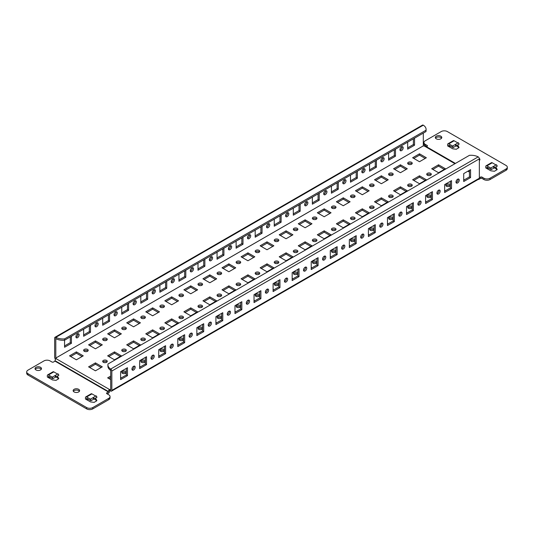 <?xml version="1.0" encoding="UTF-8"?>
<svg xmlns="http://www.w3.org/2000/svg" width="534" height="534" viewBox="0 0 534 534"><rect width="100%" height="100%" fill="white"/><g stroke="black" fill="none" stroke-linecap="round" stroke-linejoin="round"><path stroke-width="0.8" d="M133.994 366.124A2.29 1.322 -60 0 1 132.425 369.381A2.29 1.322 -60 0 1 132.005 369.561M133.573 366.297A2.29 1.322 -60 0 1 134.715 366.184A2.29 1.322 -60 0 1 135.069 368.026A2.29 1.322 -60 0 1 133.573 370.042A2.29 1.322 -60 0 1 132.425 370.155A2.29 1.322 -60 0 1 132.072 368.32A2.29 1.322 -60 0 1 133.573 366.297M153.051 355.117A2.29 1.322 -60 0 1 151.489 358.374A2.29 1.322 -60 0 1 151.069 358.554M152.631 355.297A2.29 1.322 -60 0 1 153.779 355.183A2.29 1.322 -60 0 1 154.126 357.019A2.29 1.322 -60 0 1 152.631 359.035A2.29 1.322 -60 0 1 151.489 359.148A2.29 1.322 -60 0 1 151.135 357.313A2.29 1.322 -60 0 1 152.631 355.297M172.115 344.11A2.29 1.322 -60 0 1 170.553 347.374A2.29 1.322 -60 0 1 170.126 347.554M171.694 344.29A2.29 1.322 -60 0 1 172.836 344.176A2.29 1.322 -60 0 1 173.19 346.012A2.29 1.322 -60 0 1 171.694 348.034A2.29 1.322 -60 0 1 170.546 348.148A2.29 1.322 -60 0 1 170.199 346.312A2.29 1.322 -60 0 1 171.694 344.29M191.179 333.109A2.29 1.322 -60 0 1 189.61 336.367A2.29 1.322 -60 0 1 189.19 336.547M190.751 333.283A2.29 1.322 -60 0 1 191.9 333.169A2.29 1.322 -60 0 1 192.253 335.012A2.29 1.322 -60 0 1 190.751 337.027A2.29 1.322 -60 0 1 189.61 337.141A2.29 1.322 -60 0 1 189.256 335.305A2.29 1.322 -60 0 1 190.751 333.283M210.236 322.102A2.29 1.322 -60 0 1 208.674 325.36A2.29 1.322 -60 0 1 208.253 325.54M209.815 322.282A2.29 1.322 -60 0 1 210.963 322.169A2.29 1.322 -60 0 1 211.31 324.004A2.29 1.322 -60 0 1 209.815 326.02A2.29 1.322 -60 0 1 208.667 326.134A2.29 1.322 -60 0 1 208.32 324.298A2.29 1.322 -60 0 1 209.815 322.282M229.3 311.095A2.29 1.322 -60 0 1 227.731 314.359A2.29 1.322 -60 0 1 227.31 314.539M228.879 311.275A2.29 1.322 -60 0 1 230.02 311.162A2.29 1.322 -60 0 1 230.374 312.997A2.29 1.322 -60 0 1 228.879 315.02A2.29 1.322 -60 0 1 227.731 315.133A2.29 1.322 -60 0 1 227.377 313.298A2.29 1.322 -60 0 1 228.879 311.275M248.357 300.095A2.29 1.322 -60 0 1 246.795 303.352A2.29 1.322 -60 0 1 246.374 303.532M247.936 300.268A2.29 1.322 -60 0 1 249.084 300.155A2.29 1.322 -60 0 1 249.438 301.99A2.29 1.322 -60 0 1 247.936 304.013A2.29 1.322 -60 0 1 246.795 304.126A2.29 1.322 -60 0 1 246.441 302.291A2.29 1.322 -60 0 1 247.936 300.268M267.421 289.088A2.29 1.322 -60 0 1 265.859 292.345A2.29 1.322 -60 0 1 265.438 292.525M267 289.268A2.29 1.322 -60 0 1 268.148 289.154A2.29 1.322 -60 0 1 268.495 290.99A2.29 1.322 -60 0 1 267 293.006A2.29 1.322 -60 0 1 265.852 293.119A2.29 1.322 -60 0 1 265.505 291.284A2.29 1.322 -60 0 1 267 289.268M286.484 278.081A2.29 1.322 -60 0 1 284.916 281.345A2.29 1.322 -60 0 1 284.495 281.518M286.064 278.261A2.29 1.322 -60 0 1 287.205 278.147A2.29 1.322 -60 0 1 287.559 279.983A2.29 1.322 -60 0 1 286.064 282.005A2.29 1.322 -60 0 1 284.916 282.119A2.29 1.322 -60 0 1 284.562 280.283A2.29 1.322 -60 0 1 286.064 278.261M305.541 267.08A2.29 1.322 -60 0 1 303.979 270.337A2.29 1.322 -60 0 1 303.559 270.518M305.121 267.254A2.29 1.322 -60 0 1 306.269 267.14A2.29 1.322 -60 0 1 306.623 268.976A2.29 1.322 -60 0 1 305.121 270.998A2.29 1.322 -60 0 1 303.979 271.112A2.29 1.322 -60 0 1 303.626 269.276A2.29 1.322 -60 0 1 305.121 267.254M324.605 256.073A2.29 1.322 -60 0 1 323.043 259.33A2.29 1.322 -60 0 1 322.616 259.511M324.185 256.253A2.29 1.322 -60 0 1 325.333 256.14A2.29 1.322 -60 0 1 325.68 257.975A2.29 1.322 -60 0 1 324.185 259.991A2.29 1.322 -60 0 1 323.037 260.105A2.29 1.322 -60 0 1 322.69 258.269A2.29 1.322 -60 0 1 324.185 256.253M343.669 245.066A2.29 1.322 -60 0 1 342.1 248.33A2.29 1.322 -60 0 1 341.68 248.504M343.249 245.246A2.29 1.322 -60 0 1 344.39 245.133A2.29 1.322 -60 0 1 344.744 246.968A2.29 1.322 -60 0 1 343.249 248.991A2.29 1.322 -60 0 1 342.1 249.104A2.29 1.322 -60 0 1 341.747 247.262A2.29 1.322 -60 0 1 343.249 245.246M362.726 234.066A2.29 1.322 -60 0 1 361.164 237.323A2.29 1.322 -60 0 1 360.744 237.503M362.306 234.239A2.29 1.322 -60 0 1 363.454 234.126A2.29 1.322 -60 0 1 363.801 235.961A2.29 1.322 -60 0 1 362.306 237.984A2.29 1.322 -60 0 1 361.164 238.097A2.29 1.322 -60 0 1 360.81 236.262A2.29 1.322 -60 0 1 362.306 234.239M381.79 223.058A2.29 1.322 -60 0 1 380.221 226.316A2.29 1.322 -60 0 1 379.801 226.496M381.369 223.239A2.29 1.322 -60 0 1 382.511 223.125A2.29 1.322 -60 0 1 382.865 224.961A2.29 1.322 -60 0 1 381.369 226.977A2.29 1.322 -60 0 1 380.221 227.09A2.29 1.322 -60 0 1 379.874 225.255A2.29 1.322 -60 0 1 381.369 223.239M400.847 212.051A2.29 1.322 -60 0 1 399.285 215.315A2.29 1.322 -60 0 1 398.865 215.489M400.427 212.232A2.29 1.322 -60 0 1 401.575 212.118A2.29 1.322 -60 0 1 401.928 213.954A2.29 1.322 -60 0 1 400.427 215.97A2.29 1.322 -60 0 1 399.285 216.083A2.29 1.322 -60 0 1 398.931 214.247A2.29 1.322 -60 0 1 400.427 212.232M419.911 201.044A2.29 1.322 -60 0 1 418.349 204.308A2.29 1.322 -60 0 1 417.928 204.489M419.49 201.225A2.29 1.322 -60 0 1 420.638 201.111A2.29 1.322 -60 0 1 420.986 202.947A2.29 1.322 -60 0 1 419.49 204.969A2.29 1.322 -60 0 1 418.342 205.083A2.29 1.322 -60 0 1 417.995 203.247A2.29 1.322 -60 0 1 419.49 201.225M438.975 190.044A2.29 1.322 -60 0 1 437.406 193.301A2.29 1.322 -60 0 1 436.986 193.482M438.554 190.224A2.29 1.322 -60 0 1 439.696 190.111A2.29 1.322 -60 0 1 440.049 191.946A2.29 1.322 -60 0 1 438.554 193.962A2.29 1.322 -60 0 1 437.406 194.076A2.29 1.322 -60 0 1 437.052 192.24A2.29 1.322 -60 0 1 438.554 190.224M77.951 333.77A2.29 1.322 -60 0 1 76.389 337.027A2.29 1.322 -60 0 1 75.968 337.208M77.53 337.688A2.29 1.322 120 0 0 79.025 335.666A2.29 1.322 120 0 0 78.678 333.83A2.29 1.322 120 0 0 77.53 333.944A2.29 1.322 120 0 0 76.035 335.966A2.29 1.322 120 0 0 76.382 337.802A2.29 1.322 120 0 0 77.53 337.688M97.014 322.763A2.29 1.322 -60 0 1 95.446 326.02A2.29 1.322 -60 0 1 95.025 326.201M96.594 326.681A2.29 1.322 120 0 0 98.089 324.665A2.29 1.322 120 0 0 97.735 322.83A2.29 1.322 120 0 0 96.594 322.943A2.29 1.322 120 0 0 95.092 324.959A2.29 1.322 120 0 0 95.446 326.795A2.29 1.322 120 0 0 96.594 326.681M116.072 311.756A2.29 1.322 -60 0 1 114.51 315.02A2.29 1.322 -60 0 1 114.089 315.193M115.651 315.681A2.29 1.322 120 0 0 117.153 313.658A2.29 1.322 120 0 0 116.799 311.823A2.29 1.322 120 0 0 115.651 311.936A2.29 1.322 120 0 0 114.156 313.952A2.29 1.322 120 0 0 114.51 315.794A2.29 1.322 120 0 0 115.651 315.681M135.135 300.755A2.29 1.322 -60 0 1 133.573 304.013A2.29 1.322 -60 0 1 133.153 304.193M134.715 304.674A2.29 1.322 120 0 0 136.21 302.651A2.29 1.322 120 0 0 135.863 300.816A2.29 1.322 120 0 0 134.715 300.929A2.29 1.322 120 0 0 133.22 302.952A2.29 1.322 120 0 0 133.567 304.787A2.29 1.322 120 0 0 134.715 304.674M154.199 289.748A2.29 1.322 -60 0 1 152.631 293.006A2.29 1.322 -60 0 1 152.21 293.186M153.779 293.667A2.29 1.322 120 0 0 155.274 291.651A2.29 1.322 120 0 0 154.92 289.815A2.29 1.322 120 0 0 153.779 289.929A2.29 1.322 120 0 0 152.277 291.944A2.29 1.322 120 0 0 152.631 293.78A2.29 1.322 120 0 0 153.779 293.667M173.256 278.741A2.29 1.322 -60 0 1 171.694 282.005A2.29 1.322 -60 0 1 171.274 282.179M172.836 282.666A2.29 1.322 120 0 0 174.331 280.644A2.29 1.322 120 0 0 173.984 278.808A2.29 1.322 120 0 0 172.836 278.922A2.29 1.322 120 0 0 171.341 280.937A2.29 1.322 120 0 0 171.694 282.78A2.29 1.322 120 0 0 172.836 282.666M192.32 267.734A2.29 1.322 -60 0 1 190.751 270.998A2.29 1.322 -60 0 1 190.331 271.179M191.9 271.659A2.29 1.322 120 0 0 193.395 269.637A2.29 1.322 120 0 0 193.041 267.801A2.29 1.322 120 0 0 191.9 267.914A2.29 1.322 120 0 0 190.404 269.937A2.29 1.322 120 0 0 190.751 271.773A2.29 1.322 120 0 0 191.9 271.659M211.384 256.734A2.29 1.322 -60 0 1 209.815 259.991A2.29 1.322 -60 0 1 209.395 260.171M210.957 260.652A2.29 1.322 120 0 0 212.459 258.636A2.29 1.322 120 0 0 212.105 256.801A2.29 1.322 120 0 0 210.957 256.914A2.29 1.322 120 0 0 209.462 258.93A2.29 1.322 120 0 0 209.815 260.766A2.29 1.322 120 0 0 210.957 260.652M230.441 245.727A2.29 1.322 -60 0 1 228.879 248.991A2.29 1.322 -60 0 1 228.459 249.164M230.02 249.645A2.29 1.322 120 0 0 231.516 247.629A2.29 1.322 120 0 0 231.169 245.794A2.29 1.322 120 0 0 230.02 245.907A2.29 1.322 120 0 0 228.525 247.923A2.29 1.322 120 0 0 228.872 249.758A2.29 1.322 120 0 0 230.02 249.645M249.505 234.72A2.29 1.322 -60 0 1 247.936 237.984A2.29 1.322 -60 0 1 247.516 238.164M249.084 238.645A2.29 1.322 120 0 0 250.579 236.622A2.29 1.322 120 0 0 250.226 234.786A2.29 1.322 120 0 0 249.084 234.9A2.29 1.322 120 0 0 247.582 236.922A2.29 1.322 120 0 0 247.936 238.758A2.29 1.322 120 0 0 249.084 238.645M268.562 223.719A2.29 1.322 -60 0 1 267 226.977A2.29 1.322 -60 0 1 266.579 227.157M268.141 227.638A2.29 1.322 120 0 0 269.643 225.622A2.29 1.322 120 0 0 269.29 223.786A2.29 1.322 120 0 0 268.141 223.9A2.29 1.322 120 0 0 266.646 225.915A2.29 1.322 120 0 0 267 227.751A2.29 1.322 120 0 0 268.141 227.638M287.626 212.712A2.29 1.322 -60 0 1 286.064 215.97A2.29 1.322 -60 0 1 285.643 216.15M287.205 216.63A2.29 1.322 120 0 0 288.7 214.615A2.29 1.322 120 0 0 288.353 212.779A2.29 1.322 120 0 0 287.205 212.892A2.29 1.322 120 0 0 285.71 214.908A2.29 1.322 120 0 0 286.057 216.744A2.29 1.322 120 0 0 287.205 216.63M306.69 201.705A2.29 1.322 -60 0 1 305.121 204.969A2.29 1.322 -60 0 1 304.7 205.149M306.269 205.63A2.29 1.322 120 0 0 307.764 203.608A2.29 1.322 120 0 0 307.41 201.772A2.29 1.322 120 0 0 306.269 201.885A2.29 1.322 120 0 0 304.767 203.908A2.29 1.322 120 0 0 305.121 205.744A2.29 1.322 120 0 0 306.269 205.63M325.747 190.705A2.29 1.322 -60 0 1 324.185 193.962A2.29 1.322 -60 0 1 323.764 194.142M325.326 194.623A2.29 1.322 120 0 0 326.821 192.607A2.29 1.322 120 0 0 326.474 190.765A2.29 1.322 120 0 0 325.326 190.878A2.29 1.322 120 0 0 323.831 192.901A2.29 1.322 120 0 0 324.185 194.736A2.29 1.322 120 0 0 325.326 194.623M344.81 179.698A2.29 1.322 -60 0 1 343.249 182.955A2.29 1.322 -60 0 1 342.821 183.135M344.39 183.616A2.29 1.322 120 0 0 345.885 181.6A2.29 1.322 120 0 0 345.531 179.764A2.29 1.322 120 0 0 344.39 179.878A2.29 1.322 120 0 0 342.895 181.894A2.29 1.322 120 0 0 343.242 183.729A2.29 1.322 120 0 0 344.39 183.616M363.874 168.691A2.29 1.322 -60 0 1 362.306 171.955A2.29 1.322 -60 0 1 361.885 172.135M363.447 172.615A2.29 1.322 120 0 0 364.949 170.593A2.29 1.322 120 0 0 364.595 168.757A2.29 1.322 120 0 0 363.447 168.871A2.29 1.322 120 0 0 361.952 170.893A2.29 1.322 120 0 0 362.306 172.729A2.29 1.322 120 0 0 363.447 172.615M382.931 157.69A2.29 1.322 -60 0 1 381.369 160.948A2.29 1.322 -60 0 1 380.949 161.128M382.511 161.608A2.29 1.322 120 0 0 384.006 159.593A2.29 1.322 120 0 0 383.659 157.75A2.29 1.322 120 0 0 382.511 157.864A2.29 1.322 120 0 0 381.016 159.886A2.29 1.322 120 0 0 381.363 161.722A2.29 1.322 120 0 0 382.511 161.608M401.995 146.683A2.29 1.322 -60 0 1 400.427 149.941A2.29 1.322 -60 0 1 400.006 150.121M401.575 150.601A2.29 1.322 120 0 0 403.07 148.585A2.29 1.322 120 0 0 402.716 146.75A2.29 1.322 120 0 0 401.575 146.863A2.29 1.322 120 0 0 400.073 148.879A2.29 1.322 120 0 0 400.427 150.715A2.29 1.322 120 0 0 401.575 150.601M458.032 179.037A2.29 1.322 -60 0 1 456.47 182.301A2.29 1.322 -60 0 1 456.049 182.474M457.611 179.217A2.29 1.322 -60 0 1 458.759 179.104A2.29 1.322 -60 0 1 459.113 180.939A2.29 1.322 -60 0 1 457.611 182.955A2.29 1.322 -60 0 1 456.47 183.069A2.29 1.322 -60 0 1 456.116 181.233A2.29 1.322 -60 0 1 457.611 179.217M78.665 389.306A3.237 1.869 0 0 0 75.14 388.899A3.237 1.869 0 0 0 73.145 390.628A3.237 1.869 0 0 0 74.093 391.949A3.237 1.869 0 0 0 77.617 392.35A3.237 1.869 0 0 0 79.613 390.628A3.237 1.869 0 0 0 78.665 389.306M73.352 391.288A3.237 1.869 180 0 1 78.665 390.628A3.237 1.869 180 0 1 79.406 391.288M40.544 367.299A3.237 1.869 0 0 0 37.02 366.891A3.237 1.869 0 0 0 35.024 368.614A3.237 1.869 0 0 0 35.972 369.935A3.237 1.869 0 0 0 39.496 370.342A3.237 1.869 0 0 0 41.492 368.614A3.237 1.869 0 0 0 40.544 367.299M35.231 369.274A3.237 1.869 180 0 1 40.544 368.614A3.237 1.869 180 0 1 41.285 369.274M440.844 136.183A3.237 1.869 0 0 0 437.319 135.776A3.237 1.869 0 0 0 435.323 137.505A3.237 1.869 0 0 0 436.271 138.827A3.237 1.869 0 0 0 439.796 139.227A3.237 1.869 0 0 0 441.792 137.505A3.237 1.869 0 0 0 440.844 136.183M435.53 138.166A3.237 1.869 180 0 1 440.844 137.505A3.237 1.869 180 0 1 441.585 138.166M126.324 372.278A2.29 1.322 0 0 0 125.664 371.417A2.29 1.322 0 0 0 123.16 371.13A2.29 1.322 0 0 0 121.752 372.352A2.29 1.322 0 0 0 122.419 373.286A2.29 1.322 0 0 0 124.856 373.593A2.29 1.322 0 0 0 126.324 372.432M122.052 373.012A2.29 1.322 180 0 1 125.664 372.739A2.29 1.322 180 0 1 126.024 373.012M145.388 361.271A2.29 1.322 0 0 0 144.721 360.41A2.29 1.322 0 0 0 142.224 360.13A2.29 1.322 0 0 0 140.809 361.351A2.29 1.322 0 0 0 141.483 362.286A2.29 1.322 0 0 0 143.913 362.586A2.29 1.322 0 0 0 145.388 361.425M141.116 362.012A2.29 1.322 180 0 1 144.721 361.732A2.29 1.322 180 0 1 145.088 362.012M164.452 350.264A2.29 1.322 0 0 0 163.784 349.41A2.29 1.322 0 0 0 161.288 349.123A2.29 1.322 0 0 0 159.873 350.344A2.29 1.322 0 0 0 160.54 351.279A2.29 1.322 0 0 0 162.977 351.579A2.29 1.322 0 0 0 164.452 350.424M160.18 351.005A2.29 1.322 180 0 1 163.784 350.731A2.29 1.322 180 0 1 164.145 351.005M183.509 339.264A2.29 1.322 0 0 0 182.842 338.402A2.29 1.322 0 0 0 180.345 338.115A2.29 1.322 0 0 0 178.93 339.337A2.29 1.322 0 0 0 179.604 340.271A2.29 1.322 0 0 0 182.041 340.572A2.29 1.322 0 0 0 183.509 339.417M179.237 339.998A2.29 1.322 180 0 1 182.842 339.724A2.29 1.322 180 0 1 183.209 339.998M202.573 328.256A2.29 1.322 0 0 0 201.905 327.395A2.29 1.322 0 0 0 199.409 327.108A2.29 1.322 0 0 0 197.994 328.337A2.29 1.322 0 0 0 198.668 329.271A2.29 1.322 0 0 0 201.098 329.571A2.29 1.322 0 0 0 202.573 328.41M198.301 328.991A2.29 1.322 180 0 1 201.905 328.717A2.29 1.322 180 0 1 202.273 328.991M221.637 317.249A2.29 1.322 0 0 0 220.969 316.395A2.29 1.322 0 0 0 218.473 316.108A2.29 1.322 0 0 0 217.058 317.329A2.29 1.322 0 0 0 217.725 318.264A2.29 1.322 0 0 0 220.162 318.564A2.29 1.322 0 0 0 221.637 317.41M217.358 317.99A2.29 1.322 180 0 1 220.969 317.717A2.29 1.322 180 0 1 221.33 317.99M240.694 306.249A2.29 1.322 0 0 0 240.026 305.388A2.29 1.322 0 0 0 237.53 305.101A2.29 1.322 0 0 0 236.115 306.322A2.29 1.322 0 0 0 236.789 307.257A2.29 1.322 0 0 0 239.225 307.557A2.29 1.322 0 0 0 240.694 306.403M236.422 306.983A2.29 1.322 180 0 1 240.026 306.71A2.29 1.322 180 0 1 240.393 306.983M259.758 295.242A2.29 1.322 0 0 0 259.09 294.381A2.29 1.322 0 0 0 256.594 294.094A2.29 1.322 0 0 0 255.179 295.322A2.29 1.322 0 0 0 255.846 296.257A2.29 1.322 0 0 0 258.282 296.557A2.29 1.322 0 0 0 259.758 295.395M255.486 295.976A2.29 1.322 180 0 1 259.09 295.702A2.29 1.322 180 0 1 259.457 295.976M278.815 284.235A2.29 1.322 0 0 0 278.154 283.38A2.29 1.322 0 0 0 275.651 283.093A2.29 1.322 0 0 0 274.242 284.315A2.29 1.322 0 0 0 274.91 285.249A2.29 1.322 0 0 0 277.346 285.55A2.29 1.322 0 0 0 278.815 284.388M274.543 284.976A2.29 1.322 180 0 1 278.154 284.702A2.29 1.322 180 0 1 278.514 284.976M297.879 273.228A2.29 1.322 0 0 0 297.211 272.373A2.29 1.322 0 0 0 294.715 272.086A2.29 1.322 0 0 0 293.299 273.308A2.29 1.322 0 0 0 293.974 274.242A2.29 1.322 0 0 0 296.403 274.543A2.29 1.322 0 0 0 297.879 273.388M293.607 273.969A2.29 1.322 180 0 1 297.211 273.695A2.29 1.322 180 0 1 297.578 273.969M316.942 262.227A2.29 1.322 0 0 0 316.275 261.366A2.29 1.322 0 0 0 313.778 261.079A2.29 1.322 0 0 0 312.363 262.301A2.29 1.322 0 0 0 313.031 263.242A2.29 1.322 0 0 0 315.467 263.542A2.29 1.322 0 0 0 316.942 262.381M312.67 262.962A2.29 1.322 180 0 1 316.275 262.688A2.29 1.322 180 0 1 316.642 262.962M335.999 251.22A2.29 1.322 0 0 0 335.332 250.366A2.29 1.322 0 0 0 332.836 250.079A2.29 1.322 0 0 0 331.42 251.3A2.29 1.322 0 0 0 332.095 252.235A2.29 1.322 0 0 0 334.531 252.535A2.29 1.322 0 0 0 335.999 251.374M331.727 251.961A2.29 1.322 180 0 1 335.332 251.681A2.29 1.322 180 0 1 335.699 251.961M355.063 240.213A2.29 1.322 0 0 0 354.396 239.359A2.29 1.322 0 0 0 351.899 239.072A2.29 1.322 0 0 0 350.484 240.293A2.29 1.322 0 0 0 351.158 241.228A2.29 1.322 0 0 0 353.588 241.528A2.29 1.322 0 0 0 355.063 240.373M350.791 240.954A2.29 1.322 180 0 1 354.396 240.68A2.29 1.322 180 0 1 354.763 240.954M374.127 229.213A2.29 1.322 0 0 0 373.46 228.352A2.29 1.322 0 0 0 370.963 228.065A2.29 1.322 0 0 0 369.548 229.286A2.29 1.322 0 0 0 370.216 230.227A2.29 1.322 0 0 0 372.652 230.528A2.29 1.322 0 0 0 374.127 229.366M369.855 229.947A2.29 1.322 180 0 1 373.46 229.673A2.29 1.322 180 0 1 373.82 229.947M393.184 218.206A2.29 1.322 0 0 0 392.517 217.351A2.29 1.322 0 0 0 390.02 217.064A2.29 1.322 0 0 0 388.605 218.286A2.29 1.322 0 0 0 389.279 219.22A2.29 1.322 0 0 0 391.716 219.521A2.29 1.322 0 0 0 393.184 218.359M388.912 218.947A2.29 1.322 180 0 1 392.517 218.666A2.29 1.322 180 0 1 392.884 218.947M412.248 207.199A2.29 1.322 0 0 0 411.581 206.344A2.29 1.322 0 0 0 409.084 206.057A2.29 1.322 0 0 0 407.669 207.279A2.29 1.322 0 0 0 408.336 208.213A2.29 1.322 0 0 0 410.773 208.514A2.29 1.322 0 0 0 412.248 207.359M407.976 207.94A2.29 1.322 180 0 1 411.581 207.666A2.29 1.322 180 0 1 411.948 207.94M431.312 196.198A2.29 1.322 0 0 0 430.644 195.337A2.29 1.322 0 0 0 428.141 195.05A2.29 1.322 0 0 0 426.733 196.272A2.29 1.322 0 0 0 427.4 197.213A2.29 1.322 0 0 0 429.837 197.513A2.29 1.322 0 0 0 431.312 196.352M427.033 196.933A2.29 1.322 180 0 1 430.644 196.659A2.29 1.322 180 0 1 431.005 196.933M106.6 360.41A2.29 1.322 0 0 0 104.103 360.13A2.29 1.322 0 0 0 102.688 361.351A2.29 1.322 0 0 0 103.356 362.286A2.29 1.322 0 0 0 105.859 362.573A2.29 1.322 0 0 0 107.267 361.351A2.29 1.322 0 0 0 106.6 360.41M102.995 362.012A2.29 1.322 180 0 1 106.6 361.732A2.29 1.322 180 0 1 106.967 362.012M125.664 349.41A2.29 1.322 0 0 0 123.16 349.123A2.29 1.322 0 0 0 121.752 350.344A2.29 1.322 0 0 0 122.419 351.279A2.29 1.322 0 0 0 124.916 351.566A2.29 1.322 0 0 0 126.331 350.344A2.29 1.322 0 0 0 125.664 349.41M122.052 351.005A2.29 1.322 180 0 1 125.664 350.731A2.29 1.322 180 0 1 126.024 351.005M144.721 338.402A2.29 1.322 0 0 0 142.224 338.115A2.29 1.322 0 0 0 140.809 339.337A2.29 1.322 0 0 0 141.483 340.271A2.29 1.322 0 0 0 143.98 340.558A2.29 1.322 0 0 0 145.395 339.337A2.29 1.322 0 0 0 144.721 338.402M141.116 339.998A2.29 1.322 180 0 1 144.721 339.724A2.29 1.322 180 0 1 145.088 339.998M163.784 327.395A2.29 1.322 0 0 0 161.288 327.108A2.29 1.322 0 0 0 159.873 328.337A2.29 1.322 0 0 0 160.54 329.271A2.29 1.322 0 0 0 163.037 329.558A2.29 1.322 0 0 0 164.452 328.337A2.29 1.322 0 0 0 163.784 327.395M160.18 328.991A2.29 1.322 180 0 1 163.784 328.717A2.29 1.322 180 0 1 164.145 328.991M182.842 316.395A2.29 1.322 0 0 0 180.345 316.108A2.29 1.322 0 0 0 178.93 317.329A2.29 1.322 0 0 0 179.604 318.264A2.29 1.322 0 0 0 182.101 318.551A2.29 1.322 0 0 0 183.516 317.329A2.29 1.322 0 0 0 182.842 316.395M179.237 317.99A2.29 1.322 180 0 1 182.842 317.717A2.29 1.322 180 0 1 183.209 317.99M201.905 305.388A2.29 1.322 0 0 0 199.409 305.101A2.29 1.322 0 0 0 197.994 306.322A2.29 1.322 0 0 0 198.668 307.257A2.29 1.322 0 0 0 201.164 307.544A2.29 1.322 0 0 0 202.58 306.322A2.29 1.322 0 0 0 201.905 305.388M198.301 306.983A2.29 1.322 180 0 1 201.905 306.71A2.29 1.322 180 0 1 202.273 306.983M220.969 294.381A2.29 1.322 0 0 0 218.473 294.094A2.29 1.322 0 0 0 217.058 295.322A2.29 1.322 0 0 0 217.725 296.257A2.29 1.322 0 0 0 220.222 296.544A2.29 1.322 0 0 0 221.637 295.322A2.29 1.322 0 0 0 220.969 294.381M217.358 295.976A2.29 1.322 180 0 1 220.969 295.702A2.29 1.322 180 0 1 221.33 295.976M240.026 283.38A2.29 1.322 0 0 0 237.53 283.093A2.29 1.322 0 0 0 236.115 284.315A2.29 1.322 0 0 0 236.789 285.249A2.29 1.322 0 0 0 239.285 285.536A2.29 1.322 0 0 0 240.701 284.315A2.29 1.322 0 0 0 240.026 283.38M236.422 284.976A2.29 1.322 180 0 1 240.026 284.702A2.29 1.322 180 0 1 240.393 284.976M259.09 272.373A2.29 1.322 0 0 0 256.594 272.086A2.29 1.322 0 0 0 255.179 273.308A2.29 1.322 0 0 0 255.846 274.242A2.29 1.322 0 0 0 258.349 274.529A2.29 1.322 0 0 0 259.758 273.308A2.29 1.322 0 0 0 259.09 272.373M255.486 273.969A2.29 1.322 180 0 1 259.09 273.695A2.29 1.322 180 0 1 259.457 273.969M278.154 261.366A2.29 1.322 0 0 0 275.651 261.079A2.29 1.322 0 0 0 274.242 262.301A2.29 1.322 0 0 0 274.91 263.242A2.29 1.322 0 0 0 277.406 263.529A2.29 1.322 0 0 0 278.821 262.301A2.29 1.322 0 0 0 278.154 261.366M274.543 262.962A2.29 1.322 180 0 1 278.154 262.688A2.29 1.322 180 0 1 278.514 262.962M297.211 250.366A2.29 1.322 0 0 0 294.715 250.079A2.29 1.322 0 0 0 293.299 251.3A2.29 1.322 0 0 0 293.974 252.235A2.29 1.322 0 0 0 296.47 252.522A2.29 1.322 0 0 0 297.885 251.3A2.29 1.322 0 0 0 297.211 250.366M293.607 251.961A2.29 1.322 180 0 1 297.211 251.681A2.29 1.322 180 0 1 297.578 251.961M316.275 239.359A2.29 1.322 0 0 0 313.778 239.072A2.29 1.322 0 0 0 312.363 240.293A2.29 1.322 0 0 0 313.031 241.228A2.29 1.322 0 0 0 315.527 241.515A2.29 1.322 0 0 0 316.942 240.293A2.29 1.322 0 0 0 316.275 239.359M312.67 240.954A2.29 1.322 180 0 1 316.275 240.68A2.29 1.322 180 0 1 316.642 240.954M335.332 228.352A2.29 1.322 0 0 0 332.836 228.065A2.29 1.322 0 0 0 331.42 229.286A2.29 1.322 0 0 0 332.095 230.227A2.29 1.322 0 0 0 334.591 230.514A2.29 1.322 0 0 0 336.006 229.286A2.29 1.322 0 0 0 335.332 228.352M331.727 229.947A2.29 1.322 180 0 1 335.332 229.673A2.29 1.322 180 0 1 335.699 229.947M354.396 217.351A2.29 1.322 0 0 0 351.899 217.064A2.29 1.322 0 0 0 350.484 218.286A2.29 1.322 0 0 0 351.158 219.22A2.29 1.322 0 0 0 353.655 219.507A2.29 1.322 0 0 0 355.07 218.286A2.29 1.322 0 0 0 354.396 217.351M350.791 218.947A2.29 1.322 180 0 1 354.396 218.666A2.29 1.322 180 0 1 354.763 218.947M373.46 206.344A2.29 1.322 0 0 0 370.963 206.057A2.29 1.322 0 0 0 369.548 207.279A2.29 1.322 0 0 0 370.216 208.213A2.29 1.322 0 0 0 372.712 208.5A2.29 1.322 0 0 0 374.127 207.279A2.29 1.322 0 0 0 373.46 206.344M369.855 207.94A2.29 1.322 180 0 1 373.46 207.666A2.29 1.322 180 0 1 373.82 207.94M392.517 195.337A2.29 1.322 0 0 0 390.02 195.05A2.29 1.322 0 0 0 388.605 196.272A2.29 1.322 0 0 0 389.279 197.213A2.29 1.322 0 0 0 391.776 197.493A2.29 1.322 0 0 0 393.191 196.272A2.29 1.322 0 0 0 392.517 195.337M388.912 196.933A2.29 1.322 180 0 1 392.517 196.659A2.29 1.322 180 0 1 392.884 196.933M411.581 184.337A2.29 1.322 0 0 0 409.084 184.05A2.29 1.322 0 0 0 407.669 185.271A2.29 1.322 0 0 0 408.336 186.206A2.29 1.322 0 0 0 410.84 186.493A2.29 1.322 0 0 0 412.248 185.271A2.29 1.322 0 0 0 411.581 184.337M407.976 185.932A2.29 1.322 180 0 1 411.581 185.652A2.29 1.322 180 0 1 411.948 185.932M87.536 349.41A2.29 1.322 0 0 0 85.04 349.123A2.29 1.322 0 0 0 83.624 350.344A2.29 1.322 0 0 0 84.299 351.279A2.29 1.322 0 0 0 86.795 351.566A2.29 1.322 0 0 0 88.21 350.344A2.29 1.322 0 0 0 87.536 349.41M83.931 351.005A2.29 1.322 180 0 1 87.536 350.731A2.29 1.322 180 0 1 87.903 351.005M106.6 338.402A2.29 1.322 0 0 0 104.103 338.115A2.29 1.322 0 0 0 102.688 339.337A2.29 1.322 0 0 0 103.356 340.271A2.29 1.322 0 0 0 105.859 340.558A2.29 1.322 0 0 0 107.267 339.337A2.29 1.322 0 0 0 106.6 338.402M102.995 339.998A2.29 1.322 180 0 1 106.6 339.724A2.29 1.322 180 0 1 106.967 339.998M125.664 327.395A2.29 1.322 0 0 0 123.16 327.108A2.29 1.322 0 0 0 121.752 328.337A2.29 1.322 0 0 0 122.419 329.271A2.29 1.322 0 0 0 124.916 329.558A2.29 1.322 0 0 0 126.331 328.337A2.29 1.322 0 0 0 125.664 327.395M122.052 328.991A2.29 1.322 180 0 1 125.664 328.717A2.29 1.322 180 0 1 126.024 328.991M144.721 316.395A2.29 1.322 0 0 0 142.224 316.108A2.29 1.322 0 0 0 140.809 317.329A2.29 1.322 0 0 0 141.483 318.264A2.29 1.322 0 0 0 143.98 318.551A2.29 1.322 0 0 0 145.395 317.329A2.29 1.322 0 0 0 144.721 316.395M141.116 317.99A2.29 1.322 180 0 1 144.721 317.717A2.29 1.322 180 0 1 145.088 317.99M163.784 305.388A2.29 1.322 0 0 0 161.288 305.101A2.29 1.322 0 0 0 159.873 306.322A2.29 1.322 0 0 0 160.54 307.257A2.29 1.322 0 0 0 163.037 307.544A2.29 1.322 0 0 0 164.452 306.322A2.29 1.322 0 0 0 163.784 305.388M160.18 306.983A2.29 1.322 180 0 1 163.784 306.71A2.29 1.322 180 0 1 164.145 306.983M182.842 294.381A2.29 1.322 0 0 0 180.345 294.094A2.29 1.322 0 0 0 178.93 295.322A2.29 1.322 0 0 0 179.604 296.257A2.29 1.322 0 0 0 182.101 296.544A2.29 1.322 0 0 0 183.516 295.322A2.29 1.322 0 0 0 182.842 294.381M179.237 295.976A2.29 1.322 180 0 1 182.842 295.702A2.29 1.322 180 0 1 183.209 295.976M201.905 283.38A2.29 1.322 0 0 0 199.409 283.093A2.29 1.322 0 0 0 197.994 284.315A2.29 1.322 0 0 0 198.668 285.249A2.29 1.322 0 0 0 201.164 285.536A2.29 1.322 0 0 0 202.58 284.315A2.29 1.322 0 0 0 201.905 283.38M198.301 284.976A2.29 1.322 180 0 1 201.905 284.702A2.29 1.322 180 0 1 202.273 284.976M220.969 272.373A2.29 1.322 0 0 0 218.473 272.086A2.29 1.322 0 0 0 217.058 273.308A2.29 1.322 0 0 0 217.725 274.242A2.29 1.322 0 0 0 220.222 274.529A2.29 1.322 0 0 0 221.637 273.308A2.29 1.322 0 0 0 220.969 272.373M217.358 273.969A2.29 1.322 180 0 1 220.969 273.695A2.29 1.322 180 0 1 221.33 273.969M240.026 261.366A2.29 1.322 0 0 0 237.53 261.079A2.29 1.322 0 0 0 236.115 262.301A2.29 1.322 0 0 0 236.789 263.242A2.29 1.322 0 0 0 239.285 263.529A2.29 1.322 0 0 0 240.701 262.301A2.29 1.322 0 0 0 240.026 261.366M236.422 262.962A2.29 1.322 180 0 1 240.026 262.688A2.29 1.322 180 0 1 240.393 262.962M259.09 250.366A2.29 1.322 0 0 0 256.594 250.079A2.29 1.322 0 0 0 255.179 251.3A2.29 1.322 0 0 0 255.846 252.235A2.29 1.322 0 0 0 258.349 252.522A2.29 1.322 0 0 0 259.758 251.3A2.29 1.322 0 0 0 259.09 250.366M255.486 251.961A2.29 1.322 180 0 1 259.09 251.681A2.29 1.322 180 0 1 259.457 251.961M278.154 239.359A2.29 1.322 0 0 0 275.651 239.072A2.29 1.322 0 0 0 274.242 240.293A2.29 1.322 0 0 0 274.91 241.228A2.29 1.322 0 0 0 277.406 241.515A2.29 1.322 0 0 0 278.821 240.293A2.29 1.322 0 0 0 278.154 239.359M274.543 240.954A2.29 1.322 180 0 1 278.154 240.68A2.29 1.322 180 0 1 278.514 240.954M297.211 228.352A2.29 1.322 0 0 0 294.715 228.065A2.29 1.322 0 0 0 293.299 229.286A2.29 1.322 0 0 0 293.974 230.227A2.29 1.322 0 0 0 296.47 230.514A2.29 1.322 0 0 0 297.885 229.286A2.29 1.322 0 0 0 297.211 228.352M293.607 229.947A2.29 1.322 180 0 1 297.211 229.673A2.29 1.322 180 0 1 297.578 229.947M316.275 217.351A2.29 1.322 0 0 0 313.778 217.064A2.29 1.322 0 0 0 312.363 218.286A2.29 1.322 0 0 0 313.031 219.22A2.29 1.322 0 0 0 315.527 219.507A2.29 1.322 0 0 0 316.942 218.286A2.29 1.322 0 0 0 316.275 217.351M312.67 218.947A2.29 1.322 180 0 1 316.275 218.666A2.29 1.322 180 0 1 316.642 218.947M335.332 206.344A2.29 1.322 0 0 0 332.836 206.057A2.29 1.322 0 0 0 331.42 207.279A2.29 1.322 0 0 0 332.095 208.213A2.29 1.322 0 0 0 334.591 208.5A2.29 1.322 0 0 0 336.006 207.279A2.29 1.322 0 0 0 335.332 206.344M331.727 207.94A2.29 1.322 180 0 1 335.332 207.666A2.29 1.322 180 0 1 335.699 207.94M354.396 195.337A2.29 1.322 0 0 0 351.899 195.05A2.29 1.322 0 0 0 350.484 196.272A2.29 1.322 0 0 0 351.158 197.213A2.29 1.322 0 0 0 353.655 197.493A2.29 1.322 0 0 0 355.07 196.272A2.29 1.322 0 0 0 354.396 195.337M350.791 196.933A2.29 1.322 180 0 1 354.396 196.659A2.29 1.322 180 0 1 354.763 196.933M373.46 184.337A2.29 1.322 0 0 0 370.963 184.05A2.29 1.322 0 0 0 369.548 185.271A2.29 1.322 0 0 0 370.216 186.206A2.29 1.322 0 0 0 372.712 186.493A2.29 1.322 0 0 0 374.127 185.271A2.29 1.322 0 0 0 373.46 184.337M369.855 185.932A2.29 1.322 180 0 1 373.46 185.652A2.29 1.322 180 0 1 373.82 185.932M392.517 173.33A2.29 1.322 0 0 0 390.02 173.043A2.29 1.322 0 0 0 388.605 174.264A2.29 1.322 0 0 0 389.279 175.199A2.29 1.322 0 0 0 391.776 175.486A2.29 1.322 0 0 0 393.191 174.264A2.29 1.322 0 0 0 392.517 173.33M388.912 174.925A2.29 1.322 180 0 1 392.517 174.651A2.29 1.322 180 0 1 392.884 174.925M411.581 162.323A2.29 1.322 0 0 0 409.084 162.036A2.29 1.322 0 0 0 407.669 163.257A2.29 1.322 0 0 0 408.336 164.192A2.29 1.322 0 0 0 410.84 164.479A2.29 1.322 0 0 0 412.248 163.257A2.29 1.322 0 0 0 411.581 162.323M407.976 163.918A2.29 1.322 180 0 1 411.581 163.644A2.29 1.322 180 0 1 411.948 163.918M450.369 185.191A2.29 1.322 0 0 0 449.701 184.337A2.29 1.322 0 0 0 447.205 184.05A2.29 1.322 0 0 0 445.79 185.271A2.29 1.322 0 0 0 446.464 186.206A2.29 1.322 0 0 0 448.894 186.506A2.29 1.322 0 0 0 450.369 185.345M446.097 185.932A2.29 1.322 180 0 1 449.701 185.652A2.29 1.322 180 0 1 450.069 185.932M430.644 173.33A2.29 1.322 0 0 0 428.141 173.043A2.29 1.322 0 0 0 426.733 174.264A2.29 1.322 0 0 0 427.4 175.199A2.29 1.322 0 0 0 429.897 175.486A2.29 1.322 0 0 0 431.312 174.264A2.29 1.322 0 0 0 430.644 173.33M427.033 174.925A2.29 1.322 180 0 1 430.644 174.651A2.29 1.322 180 0 1 431.005 174.925M497.094 166.234L496.486 164.719L497.294 166.121L494.03 168.01L493.216 166.608L490.713 168.05L491.52 169.452L494.03 168.01M493.216 166.608L493.71 166.321L494.517 167.723M496.286 164.832L493.71 166.321M96.794 397.349L96.18 395.834L96.794 397.349L93.724 399.118L92.916 397.717L90.413 399.165L91.221 400.567L93.724 399.118M95.987 395.948L93.403 397.436L94.211 398.838M96.18 395.834L96.988 397.236M92.916 397.717L93.403 397.436M58.667 375.335L58.059 373.82L58.86 375.228L55.603 377.111L54.795 375.709L52.285 377.158L53.1 378.553L55.603 377.111M54.795 375.709L55.282 375.429L56.09 376.824M57.859 373.94L55.282 375.429M458.973 144.227L458.359 142.712L459.173 144.113L455.902 145.996L455.095 144.594L452.592 146.042L453.399 147.444L455.902 145.996M458.165 142.825L455.582 144.313L456.396 145.715M458.359 142.712L459.173 144.113M455.095 144.594L455.582 144.313M85.787 396.889A1.629 0.941 -120 0 1 86.601 396.969L90.406 399.165L95.74 396.081L91.941 393.885A1.629 0.941 60 0 0 91.127 393.805L85.787 396.889A1.629 0.941 -120 0 0 85.453 397.636L85.453 399.031L90.54 401.915L94.144 402.382L96.894 400.66L95.94 398.798L96.434 401.061M86.595 399.692A1.629 0.941 -120 0 0 86.595 399.599L86.601 398.291L90.406 400.487A1.629 0.941 -120 0 0 91.221 400.567L96.554 397.483A1.629 0.941 60 0 1 96.554 397.49L91.221 400.567L96.554 397.483M486.094 165.774A1.629 0.941 -120 0 1 486.908 165.854L490.706 168.05L496.046 164.973L492.241 162.777A1.629 0.941 60 0 0 491.427 162.696L486.094 165.774A1.629 0.941 -120 0 0 485.753 166.521L485.753 167.923L490.839 170.807L494.451 171.267L497.201 169.552L496.24 167.689L496.733 169.945M486.895 168.577A1.629 0.941 -120 0 0 486.901 168.484L486.908 167.175L490.706 169.371A1.629 0.941 -120 0 0 491.52 169.452L496.86 166.374A1.629 0.941 60 0 1 496.854 166.374L491.52 169.452L496.86 166.374M57.625 374.074L53.821 371.878A1.629 0.941 60 0 0 53.006 371.798L47.666 374.881A1.629 0.941 -120 0 0 47.332 375.622L47.332 377.024L52.412 379.908L56.023 380.368L58.773 378.653L57.812 376.79L58.306 379.047M47.666 374.881A1.629 0.941 -120 0 1 48.481 374.961L52.285 377.158L57.619 374.074M48.481 376.283L52.285 378.472A1.629 0.941 -120 0 0 53.1 378.553L58.433 375.475A1.629 0.941 60 0 1 58.426 375.475L53.1 378.553L58.433 375.475M447.973 143.766A1.629 0.941 -120 0 1 448.787 143.846L452.585 146.042L457.925 142.958L454.12 140.762A1.629 0.941 60 0 0 453.306 140.682L447.973 143.766A1.629 0.941 -120 0 0 447.632 144.514L447.632 145.909L452.719 148.792L456.323 149.26L459.073 147.538L458.119 145.675L458.613 147.938M448.78 145.168L452.585 147.364A1.629 0.941 -120 0 0 453.399 147.444L458.739 144.36A1.629 0.941 60 0 1 458.733 144.367M48.474 376.276L48.474 377.585A1.629 0.941 -120 0 1 48.467 377.685M448.774 145.175L448.774 146.476A1.629 0.941 -120 0 1 448.774 146.57M57.812 378.112L57.679 376.664L57.031 376.283M55.883 376.944L57.679 377.979M107.254 393.925L108.389 393.264A1.629 0.941 120 0 0 109.537 391.275L109.543 389.52L110.692 389.74M110.044 396.568L110.044 397.89A4.312 2.49 180 0 1 108.782 399.652L108.782 398.331A4.312 2.49 -0 0 0 110.044 396.568A4.312 2.49 -0 0 0 108.782 394.806L106.867 393.705A1.081 0.621 180 0 1 106.553 393.264A1.081 0.621 180 0 1 106.867 392.824L108.395 391.936L55.035 361.131L55.035 360.704A1.629 0.941 -60 0 1 56.19 358.714L109.543 389.52A1.629 0.941 120 0 0 108.395 391.509L108.395 391.936M55.035 361.131L53.513 362.019A1.081 0.621 180 0 1 51.985 362.019L50.076 360.911A4.312 2.49 -0 0 0 43.975 360.911L27.962 370.155A4.312 2.49 -0 0 0 26.7 371.918A4.312 2.49 -0 0 0 27.962 373.68L86.675 407.575A4.312 2.49 -0 0 0 92.769 407.575L92.769 408.897L108.782 399.652M92.769 408.897A4.312 2.49 180 0 1 86.675 408.897L27.962 375.001A4.312 2.49 180 0 1 26.7 373.239L26.7 371.918M95.94 400.12L95.8 398.671L95.152 398.297M94.011 398.958L95.8 399.993M92.769 407.575L108.782 398.331M458.119 146.997L457.985 145.548L457.331 145.175M456.19 145.835L457.985 146.87M479.345 159.773A3.237 1.869 180 0 1 479.706 160.173M506.038 170.299L506.038 168.978A4.312 2.49 0 0 0 507.3 167.215L507.3 168.537A4.312 2.49 180 0 1 506.038 170.299L490.025 179.544A4.312 2.49 180 0 1 483.924 179.544L482.015 178.436A1.081 0.621 0 0 0 480.487 178.436L478.971 179.311A1.629 0.941 120 0 1 478.21 179.424M426.746 146.53L425.218 145.648A4.312 2.49 180 0 1 423.956 143.886L423.956 142.565A4.312 2.49 0 0 0 425.218 144.327L427.133 145.428A1.081 0.621 180 0 1 427.447 145.869A1.081 0.621 180 0 1 427.133 146.309L427.133 145.428M496.24 169.011L496.106 167.556L495.452 167.182M494.31 167.843L496.106 168.877M479.345 160.574A3.237 1.869 0 0 0 479.919 159.512A3.237 1.869 0 0 0 479.285 158.404M480.487 178.436L480.487 177.114A1.081 0.621 180 0 1 482.015 177.114L483.924 178.222A4.312 2.49 0 0 0 490.025 178.222L490.025 179.544M506.038 168.978L490.025 178.222M507.3 167.215A4.312 2.49 0 0 0 506.038 165.453L447.325 131.558A4.312 2.49 0 0 0 441.231 131.558L425.218 140.802A4.312 2.49 0 0 0 423.956 142.565M426.459 146.703L427.133 146.309M480.487 177.114L479.345 177.775M423.302 133.106L423.302 145.862L55.803 358.04L55.81 337.361A1.629 0.941 -120 0 0 54.995 337.281A1.629 0.941 -120 0 0 54.655 338.029L54.655 357.379A1.629 0.941 -120 0 0 55.603 359.235M64.567 345.939L70.288 342.641L70.288 336.914M83.631 334.938L89.352 331.634L89.352 325.914M102.688 323.931L108.409 320.627L108.409 314.906M121.752 312.924L127.472 309.627L127.472 303.899M140.816 301.924L146.53 298.619L146.53 292.899M159.873 290.917L165.593 287.612L165.593 281.892M178.937 279.909L184.657 276.612L184.657 270.885M198.001 268.909L203.714 265.605L203.714 259.884M217.058 257.902L222.778 254.598L222.778 248.877M236.121 246.895L241.842 243.597L241.842 237.87M255.185 235.894L260.899 232.59L260.899 226.87M274.242 224.887L279.963 221.583L279.963 215.863M293.306 213.88L299.02 210.583L299.02 204.856M312.363 202.88L318.084 199.576L318.084 193.855M331.427 191.873L337.148 188.569L337.148 182.848M350.491 180.866L356.205 177.568L356.205 171.841M369.548 169.865L375.269 166.561L375.269 160.841M388.612 158.858L394.332 155.554L394.332 149.834M407.676 147.851L413.389 144.554L413.389 138.827M55.803 338.689L55.81 338.683A10.78 6.228 180 0 0 64.567 340.218L64.567 347.26L71.429 343.302L71.429 336.26M83.631 329.211L83.631 336.26L90.493 332.295L90.493 325.253M102.688 318.211L102.688 325.253L109.55 321.288L109.55 314.246M121.752 307.204L121.752 314.246L128.614 310.287L128.614 303.245M140.816 296.196L140.816 303.245L147.678 299.28L147.678 292.238M159.873 285.196L159.873 292.238L166.735 288.273L166.735 281.231M178.937 274.189L178.937 281.231L185.799 277.273L185.799 270.224M198.001 263.182L198.001 270.231L204.862 266.266L204.862 259.224M217.058 252.181L217.058 259.224L223.92 255.259L223.92 248.217M236.121 241.174L236.121 248.217L242.983 244.258L242.983 237.209M255.185 230.167L255.185 237.209L262.047 233.251L262.047 226.209M274.242 219.167L274.242 226.209L281.104 222.244L281.104 215.202M293.306 208.16L293.306 215.202L300.168 211.244L300.168 204.195M312.363 197.153L312.363 204.195L319.225 200.237L319.225 193.195M331.427 186.152L331.427 193.195L338.289 189.23L338.289 182.187M350.491 175.145L350.491 182.187L357.353 178.229L357.353 171.18M369.548 164.138L369.548 171.18L376.41 167.222L376.41 160.18M388.612 153.131L388.612 160.18L395.474 156.215L395.474 149.173M407.676 142.131L407.676 149.173L414.538 145.208L414.538 138.166M110.311 389.52L110.692 391.055A1.629 0.941 -120 0 0 111.506 391.135L479.005 178.963A1.629 0.941 60 0 0 479.345 178.216L479.345 158.865L111.84 371.043A1.629 0.941 -120 0 0 110.692 369.047L110.698 389.733M111.84 371.043L111.84 390.394A1.629 0.941 -120 0 1 111.506 391.135M120.611 371.691L120.611 379.614L127.472 375.656L127.472 367.732L120.611 371.691M139.668 360.69L139.668 368.614L146.53 364.649L146.53 356.725L139.668 360.69M158.732 349.683L158.732 357.606L165.593 353.648L165.593 345.718L158.732 349.683M177.795 338.676L177.795 346.599L184.657 342.641L184.657 334.718L177.795 338.676M196.852 327.676L196.852 335.599L203.714 331.634L203.714 323.711L196.852 327.676M215.916 316.669L215.916 324.592L222.778 320.627L222.778 312.704L215.916 316.669M234.98 305.662L234.98 313.585L241.842 309.627L241.842 301.703L234.98 305.662M254.037 294.661L254.037 302.584L260.899 298.619L260.899 290.696L254.037 294.661M273.101 283.654L273.101 291.577L279.963 287.612L279.963 279.689L273.101 283.654M292.158 272.647L292.158 280.57L299.02 276.612L299.02 268.689L292.158 272.647M311.222 261.647L311.222 269.57L318.084 265.605L318.084 257.682L311.222 261.647M330.286 250.64L330.286 258.563L337.148 254.598L337.148 246.675L330.286 250.64M349.343 239.632L349.343 247.556L356.205 243.597L356.205 235.674L349.343 239.632M368.407 228.625L368.407 236.555L375.269 232.59L375.269 224.667L368.407 228.625M387.47 217.625L387.47 225.548L394.332 221.583L394.332 213.66L387.47 217.625M406.528 206.618L406.528 214.541L413.389 210.583L413.389 202.66L406.528 206.618M425.591 195.611L425.591 203.534L432.453 199.576L432.453 191.653L425.591 195.611M444.648 184.61L444.648 192.534L451.517 188.569L451.517 180.646L444.648 184.61M470.574 169.645L463.712 173.603L463.712 181.527L470.574 177.568L470.574 169.645M126.324 368.393L126.324 374.995L120.611 378.299M145.388 357.386L145.388 363.988L139.668 367.292M164.452 346.379L164.452 352.987L158.732 356.285M183.509 335.379L183.509 341.98L177.795 345.284M202.573 324.372L202.573 330.973L196.852 334.277M221.637 313.365L221.637 319.973L215.916 323.27M240.694 302.364L240.694 308.966L234.98 312.263M259.758 291.357L259.758 297.959L254.037 301.263M278.815 280.35L278.815 286.958L273.101 290.256M297.879 269.35L297.879 275.951L292.158 279.249M316.942 258.343L316.942 264.944L311.222 268.248M335.999 247.335L335.999 253.937L330.286 257.241M355.063 236.335L355.063 242.937L349.343 246.234M374.127 225.328L374.127 231.93L368.407 235.234M393.184 214.321L393.184 220.922L387.47 224.227M412.248 203.314L412.248 209.922L406.528 213.22M431.312 192.313L431.312 198.915L425.591 202.219M450.369 181.306L450.369 187.908L444.648 191.212M469.433 170.299L469.433 176.908L463.712 180.205M121.372 377.858L120.611 377.418M110.698 376.096L107.648 377.858L110.698 379.614M140.435 366.851L139.668 366.411M159.492 355.844L158.732 355.404M178.556 344.844L177.795 344.403M197.613 333.837L196.852 333.396M216.677 322.83L215.916 322.389M235.741 311.829L234.98 311.389M254.798 300.822L254.037 300.382M273.862 289.815L273.101 289.375M292.926 278.808L292.158 278.374M311.983 267.808L311.222 267.367M331.047 256.801L330.286 256.36M350.11 245.794L349.343 245.353M369.168 234.793L368.407 234.353M388.231 223.786L387.47 223.346M407.288 212.779L406.528 212.338M426.352 201.779L425.591 201.338M445.416 190.772L444.648 190.331M102.308 366.851L95.446 362.886L88.584 366.851L95.446 370.81L102.308 366.851M121.372 355.844L114.51 351.886L107.648 355.844L114.51 359.809L121.372 355.844M140.435 344.844L133.573 340.879L126.712 344.844L133.573 348.802L140.435 344.844M159.492 333.837L152.631 329.872L145.769 333.837L152.631 337.795L159.492 333.837M178.556 322.83L171.694 318.871L164.832 322.83L171.694 326.795L178.556 322.83M197.62 311.829L190.751 307.864L183.89 311.829L190.751 315.788L197.62 311.829M216.677 300.822L209.815 296.857L202.953 300.822L209.815 304.781L216.677 300.822M235.741 289.815L228.879 285.857L222.017 289.815L228.879 293.78L235.741 289.815M254.798 278.808L247.936 274.85L241.074 278.808L247.936 282.773L254.798 278.808M273.862 267.808L267 263.843L260.138 267.808L267 271.766L273.862 267.808M292.926 256.801L286.064 252.842L279.202 256.801L286.064 260.766L292.926 256.801M311.983 245.794L305.121 241.835L298.259 245.794L305.121 249.758L311.983 245.794M331.047 234.793L324.185 230.828L317.323 234.793L324.185 238.751L331.047 234.793M350.11 223.786L343.249 219.828L336.38 223.786L343.249 227.751L350.11 223.786M369.168 212.779L362.306 208.821L355.444 212.779L362.306 216.744L369.168 212.779M388.231 201.779L381.369 197.814L374.508 201.779L381.369 205.737L388.231 201.779M407.288 190.772L400.427 186.813L393.565 190.772L400.427 194.736L407.288 190.772M426.352 179.764L419.49 175.806L412.628 179.764L419.49 183.729L426.352 179.764M76.389 351.886L69.527 355.844L76.389 359.809L83.251 355.844L76.389 351.886L76.389 353.208L82.102 356.505M95.446 340.879L88.584 344.844L95.446 348.802L102.308 344.844L95.446 340.879L95.446 342.201L101.166 345.505M114.51 329.872L107.648 333.837L114.51 337.795L121.372 333.837L114.51 329.872L114.51 331.193L120.23 334.498M133.573 318.871L126.712 322.83L133.573 326.795L140.435 322.83L133.573 318.871L133.573 320.193L139.287 323.491M152.631 307.864L145.769 311.829L152.631 315.788L159.492 311.829L152.631 307.864L152.631 309.186L158.351 312.483M171.694 296.857L164.832 300.822L171.694 304.781L178.556 300.822L171.694 296.857L171.694 298.179L177.415 301.483M190.751 285.857L183.89 289.815L190.751 293.78L197.62 289.815L190.751 285.857L190.751 287.172L196.472 290.476M209.815 274.85L202.953 278.808L209.815 282.773L216.677 278.808L209.815 274.85L209.815 276.171L215.536 279.469M228.879 263.843L222.017 267.808L228.879 271.766L235.741 267.808L228.879 263.843L228.879 265.164L234.593 268.469M247.936 252.842L241.074 256.801L247.936 260.766L254.798 256.801L247.936 252.842L247.936 254.157L253.657 257.461M267 241.835L260.138 245.794L267 249.758L273.862 245.794L267 241.835L267 243.157L272.72 246.454M286.064 230.828L279.202 234.793L286.064 238.751L292.926 234.793L286.064 230.828L286.064 232.15L291.778 235.454M305.121 219.828L298.259 223.786L305.121 227.751L311.983 223.786L305.121 219.828L305.121 221.143L310.841 224.447M324.185 208.821L317.323 212.779L324.185 216.744L331.047 212.779L324.185 208.821L324.185 210.142L329.905 213.44M343.249 197.814L336.38 201.779L343.249 205.737L350.11 201.779L343.249 197.814L343.249 199.135L348.962 202.439M362.306 186.813L355.444 190.772L362.306 194.736L369.168 190.772L362.306 186.813L362.306 188.128L368.026 191.432M381.369 175.806L374.508 179.764L381.369 183.729L388.231 179.764L381.369 175.806L381.369 177.128L387.083 180.425M400.427 164.799L393.565 168.764L400.427 172.722L407.288 168.764L400.427 164.799L400.427 166.121L406.147 169.425M419.49 153.792L412.628 157.757L419.49 161.722L426.352 157.757L419.49 153.792L419.49 155.114L425.211 158.418M464.473 179.764L463.712 179.324M445.416 168.764L438.554 164.799L431.692 168.764L438.554 172.722L445.416 168.764M454.941 163.698L424.457 146.096L423.308 145.875L55.81 358.054L56.19 358.714L56.19 358.274M108.789 378.519L110.698 377.418M89.732 367.512L95.446 364.208L101.166 367.512M108.789 356.505L114.51 353.208L120.23 356.505M127.853 345.505L133.573 342.201L139.287 345.505M146.917 334.498L152.631 331.193L158.351 334.498M165.974 323.491L171.694 320.193L177.415 323.491M185.038 312.483L190.751 309.186L196.472 312.483M204.095 301.483L209.815 298.179L215.536 301.483M223.159 290.476L228.879 287.172L234.593 290.476M242.222 279.469L247.936 276.171L253.657 279.469M261.28 268.469L267 265.164L272.72 268.469M280.343 257.461L286.064 254.157L291.778 257.461M299.407 246.454L305.121 243.157L310.841 246.454M318.464 235.454L324.185 232.15L329.905 235.454M337.528 224.447L343.249 221.143L348.962 224.447M356.585 213.44L362.306 210.142L368.026 213.44M375.649 202.439L381.369 199.135L387.083 202.439M394.713 191.432L400.427 188.128L406.147 191.432M413.77 180.425L419.49 177.128L425.211 180.425M70.668 356.505L76.389 353.208M89.732 345.505L95.446 342.201M108.789 334.498L114.51 331.193M127.853 323.491L133.573 320.193M146.917 312.483L152.631 309.186M165.974 301.483L171.694 298.179M185.038 290.476L190.751 287.172M204.095 279.469L209.815 276.171M223.159 268.469L228.879 265.164M242.222 257.461L247.936 254.157M261.28 246.454L267 243.157M280.343 235.454L286.064 232.15M299.407 224.447L305.121 221.143M318.464 213.44L324.185 210.142M337.528 202.439L343.249 199.135M356.585 191.432L362.306 188.128M375.649 180.425L381.369 177.128M394.713 169.425L400.427 166.121M413.77 158.418L419.49 155.114M432.834 169.425L438.554 166.121L444.268 169.425M110.311 390.835L109.543 390.835M424.457 146.096A1.629 0.941 -60 0 1 425.271 146.016L455.422 163.424M438.554 166.121L438.554 164.799M419.49 177.128L419.49 175.806M400.427 188.128L400.427 186.813M381.369 199.135L381.369 197.814M362.306 210.142L362.306 208.821M343.249 221.143L343.249 219.828M324.185 232.15L324.185 230.828M305.121 243.157L305.121 241.835M286.064 254.157L286.064 252.842M267 265.164L267 263.843M247.936 276.171L247.936 274.85M228.879 287.172L228.879 285.857M209.815 298.179L209.815 296.857M190.751 309.186L190.751 307.864M171.694 320.193L171.694 318.871M152.631 331.193L152.631 329.872M133.573 342.201L133.573 340.879M114.51 353.208L114.51 351.886M95.446 364.208L95.446 362.886M478.19 156.869L110.692 369.047A10.78 6.228 180 0 1 107.915 364.882A10.78 6.228 180 0 1 108.028 363.988L469.433 155.334A10.78 6.228 180 0 1 478.19 156.869A1.629 0.941 60 0 1 479.345 158.865M110.692 370.369A10.78 6.228 180 0 1 107.915 366.204L107.915 364.882M54.995 337.281L422.494 125.103A1.629 0.941 60 0 1 423.308 125.183A10.78 6.228 180 0 1 426.085 129.355A10.78 6.228 180 0 1 425.972 130.243L64.567 338.896A10.78 6.228 180 0 1 55.81 337.361L423.308 125.183M426.085 129.355L426.085 130.676A10.78 6.228 180 0 1 425.972 131.564L425.972 130.243M64.567 338.896L64.567 340.218L425.972 131.564M458.739 144.36L453.399 147.444L458.739 144.36M469.433 176.908L470.574 177.568M413.389 144.554L414.538 145.208M394.332 155.554L395.474 156.215M375.269 166.561L376.41 167.222M356.205 177.568L357.353 178.229M337.148 188.569L338.289 189.23M318.084 199.576L319.225 200.237M299.02 210.583L300.168 211.244M279.963 221.583L281.104 222.244M260.899 232.59L262.047 233.251M241.842 243.597L242.983 244.258M222.778 254.598L223.92 255.259M203.714 265.605L204.862 266.266M184.657 276.612L185.799 277.273M165.593 287.612L166.735 288.273M146.53 298.619L147.678 299.28M127.472 309.627L128.614 310.287M108.409 320.627L109.55 321.288M89.352 331.634L90.493 332.295M70.288 342.641L71.429 343.302M450.369 187.908L451.517 188.569M431.312 198.915L432.453 199.576M412.248 209.922L413.389 210.583M393.184 220.922L394.332 221.583M374.127 231.93L375.269 232.59M355.063 242.937L356.205 243.597M335.999 253.937L337.148 254.598M316.942 264.944L318.084 265.605M297.879 275.951L299.02 276.612M278.815 286.958L279.963 287.612M259.758 297.959L260.899 298.619M240.694 308.966L241.842 309.627M221.637 319.973L222.778 320.627M202.573 330.973L203.714 331.634M183.509 341.98L184.657 342.641M164.452 352.987L165.593 353.648M145.388 363.988L146.53 364.649M126.324 374.995L127.472 375.656M86.601 396.969L91.941 393.885M486.908 165.854L492.241 162.777M48.481 374.961L53.821 371.878M448.787 143.846L454.12 140.762M87.73 398.945L86.595 399.599M488.036 167.83L486.901 168.484M49.609 376.931L48.474 377.585M449.915 145.815L448.774 146.476M55.029 361.144L108.389 391.949M479.345 178.216L111.84 390.394M55.035 360.704L108.395 391.509M469.433 172.061L467.904 171.18M425.218 144.327L425.218 145.648M483.924 179.544L483.924 178.222M482.015 177.114L482.015 178.436M106.867 392.824L106.867 393.705M27.962 373.68L27.962 375.001M86.675 408.897L86.675 407.575M468.385 170.907L469.433 171.514M449.167 146.797L450.389 146.096M48.868 377.912L50.089 377.204M487.295 168.811L488.51 168.103M86.989 399.919L88.21 399.218M496.486 164.719L497.294 166.121M58.059 373.82L58.867 375.222"/></g></svg>
